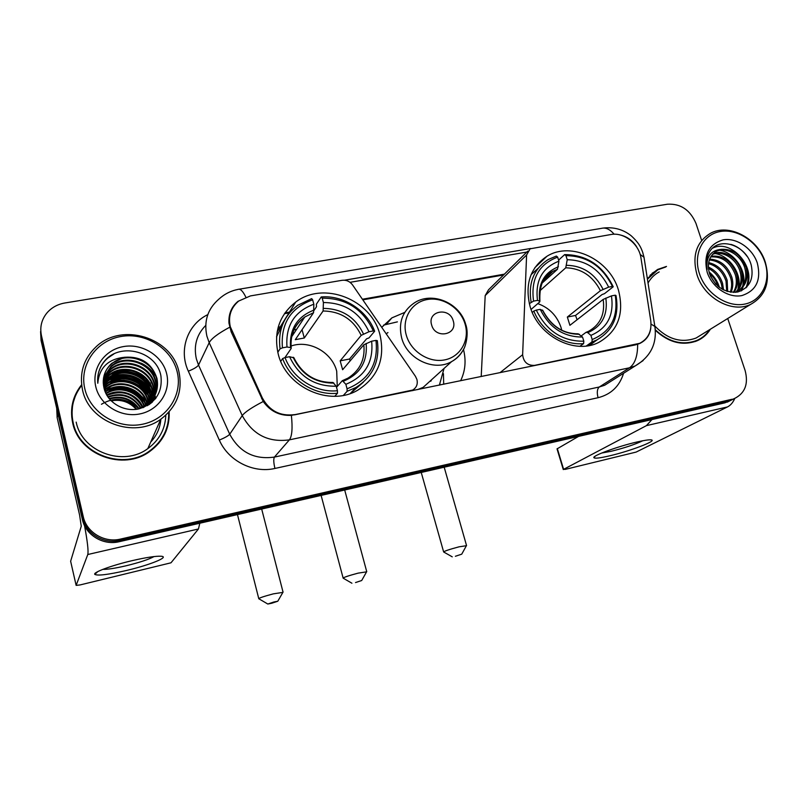 <?xml version="1.0" encoding="UTF-8"?>
<svg xmlns="http://www.w3.org/2000/svg" width="808" height="808" viewBox="0 0 808 808"><rect width="100%" height="100%" fill="white"/><g stroke="black" fill="none" stroke-linecap="round" stroke-linejoin="round"><path stroke-width="1.21" d="M294.668 414.615C280.224 416.474 269.428 410.878 262.277 397.839L230.3 326.735C228.048 316.292 230.856 307.717 238.734 301.02L250.419 295.92L342.036 280.315C346.329 279.81 349.844 281.356 352.571 284.951L415.433 376.306L416.918 379.447C417.968 384.143 416.554 387.678 412.676 390.052L294.455 414.878M530.078 306.505C538.239 336.148 574.71 354.975 598.758 342.43C617.989 331.27 624.544 313.777 618.413 289.941C609.626 259.479 571.175 241.016 547.026 256.227C530.26 267.488 524.604 284.244 530.078 306.505M278.154 353.752C285.951 387.486 329.957 407.131 357.974 390.042C378.023 377.063 385.345 358.601 379.942 334.663C371.326 299.455 323.564 280.527 295.688 302.091C279.346 315.009 273.498 332.229 278.154 353.752M439.996 383.962L439.865 385.022M463.479 349.48C466.277 360.58 465.327 371.003 460.611 380.77M443.683 384.244L443.451 373.69M610.939 234.522L530.119 248.803L526.604 254.995L522.635 354.722C523.513 362.045 527.472 365.6 534.512 365.398L639.744 343.299C648.258 338.784 651.925 331.219 650.743 320.614L640.966 257.994C639.128 243.935 623.837 231.957 610.939 234.522M381.75 327.351L391.88 317.877L404.737 312.403M280.285 326.836L278.184 327.22M527.765 251.137L488.527 289.789L485.194 295.576L481.214 376.538M81.618 384.739C72.72 395.991 69.74 408.676 72.659 422.806C78.881 454.965 123.442 471.205 149.682 451.51C163.297 441.451 169.791 428.23 169.145 411.848M164.569 434.522L167.62 424.665M655.349 330.3C668.852 342.723 682.871 346.178 697.405 340.673C702.869 338.188 707.192 334.371 710.373 329.22M698.96 339.926L701.334 338.037M650.783 328.149C649.814 335.209 646.148 340.299 639.815 343.44L635.553 344.854L291.375 415.363C279.649 415.898 270.266 411.282 263.236 401.505L231.149 331.805L228.957 323.139C228.432 313.989 231.512 306.666 238.188 301.192M619.797 234.865C626.846 236.421 632.432 240.35 636.573 246.652M144.996 385.961C136.087 379.326 126.028 376.467 114.837 377.386M112.605 377.669L108.272 378.558M107.302 378.831L105.202 379.497M104.707 379.669L103.656 380.073M40.582 331.593L41.067 340.501L82.365 519.473C85.597 535.078 103.303 545.713 119.2 541.703L724.847 402.859L734.058 398.728L728.402 401.081L119.847 540.4L728.402 401.081L734.462 398.526C745.047 393.233 748.602 383.931 745.138 370.609L727.735 318.504M82.365 519.473L82.8 518.029C86.052 533.724 103.858 544.43 119.847 540.4C103.858 544.43 86.052 533.724 82.8 518.029L41.248 338.057L82.8 518.029L83.234 516.575C86.507 532.361 104.424 543.128 120.503 539.077L731.998 399.273M40.764 329.098L41.248 338.057L40.764 329.098M344.461 280.214L530.745 248.47M350.046 282.325L527.311 251.975M666.509 266.418L657.611 269.458L647.349 278.609M701.516 240.026L695.981 223.432C690.153 209.898 680.659 203.495 667.489 204.212L64.872 302.99C57.691 304.242 51.793 307.464 47.177 312.656C41.592 319.382 39.673 327.028 41.44 335.593L83.234 516.575M654.753 271.7L652.137 273.235M75.285 396.263L71.993 406.222M149.167 393.264L145.47 389.698L149.167 393.264M143.44 388.082L133.593 382.659L143.44 388.082M124.25 380.245L114.817 379.992L124.25 380.245M724.847 402.859L730.482 400.526M155.419 398.799L154.338 396.94M153.803 396.102L153.116 395.082M152.793 394.627L151.389 392.809L151.651 402.667M150.732 392.021L147.723 388.88M146.147 387.486L135.098 380.81M125.543 378.154L113.11 378.063M111.201 378.386L107.403 379.295M106.545 379.558L104.676 380.194M103.242 381.093L104.232 380.366L103.323 380.719M126.25 570.529C108.131 574.67 97.647 575.952 94.799 574.377C92.789 572.397 111.858 565.347 132.3 560.611C146.228 557.419 155.833 555.965 161.095 556.237C170.236 556.803 149.783 565.055 126.25 570.529M102.828 569.367C107.464 569.499 115.16 568.307 125.937 565.812C139.42 562.53 148.783 559.449 154.035 556.571M84.517 525.553C87.496 541.612 88.587 551.268 87.779 554.52L76.134 585.386L80.103 584.931L170.993 562.802L198.445 528.987L87.779 554.52M199.818 523.22L198.445 528.987M70.629 561.257L81.255 526.21L79.598 515.049L57.166 417.746L56.701 408.252M149.167 404.545L148.753 403.99M148.349 403.445L146.581 401.303M145.733 400.384L141.683 396.678M139.37 394.971C131.775 389.89 123.361 387.527 114.14 387.891M111.433 388.113L106.474 389.012M105.383 389.305L104.414 389.587M177.114 371.569C171.488 348.42 145.491 332.078 120.948 336.502C96.334 340.582 79.053 365.024 84.83 388.85C90.233 412.747 117.513 429.452 142.258 424.281C167.094 419.453 183.103 394.647 177.114 371.569M178.942 371.791C171.841 337.451 121.755 321.897 96.011 346.854C83.678 358.681 79.184 373.013 82.517 389.86C88.89 422.453 134.33 439.108 160.802 419.211C176.851 406.949 182.901 391.143 178.942 371.791M151.752 383.295L151.046 382.659M145.309 378.306C137.35 373.276 128.624 370.751 119.13 370.731M72.508 406.242L71.71 417.019M81.699 385.426C73.144 396.496 70.296 408.929 73.164 422.705C79.325 454.54 123.452 470.609 149.419 451.096C162.721 441.269 169.145 428.361 168.68 412.353M104.545 390.032L105.181 389.476C118.523 377.346 143.804 385.699 147.228 403.576L147.601 405.535M104.676 390.446L105 390.163C118.322 378.053 143.561 386.386 146.975 404.232L147.076 404.677M147.137 404.98L147.278 405.717M104.091 388.385L105.888 386.699C119.321 374.498 144.794 382.931 148.248 400.94L148.823 404.778M104.192 388.799L105.707 387.396C119.119 375.215 144.541 383.628 147.985 401.606L148.531 404.97M103.737 386.769L106.616 383.891C120.139 371.609 145.793 380.124 149.278 398.253L149.914 403.96M103.818 387.163L106.434 384.598C119.938 372.337 145.541 380.831 149.015 398.93L149.652 404.212M103.464 385.184L107.343 381.033C120.978 368.68 146.814 377.275 150.318 395.536L150.904 402.798M103.525 385.578L107.161 381.75C120.766 369.418 146.551 377.993 150.056 396.223L150.672 403.091M103.333 384.002L107.898 378.861C121.604 366.458 147.581 375.104 151.116 393.466L151.48 402.818M103.232 382.033L108.848 375.195C122.675 362.691 148.894 371.438 152.459 389.971L152.318 401.818M103.242 382.426L108.656 375.932C122.463 363.449 148.632 372.175 152.187 390.678L152.136 402.152M103.273 380.467L109.615 372.205C123.543 359.621 149.955 368.458 153.55 387.123C154.722 392.021 154.348 396.96 152.459 401.95M103.252 380.861L109.423 372.953C123.331 360.398 149.692 369.206 153.278 387.84C154.389 392.476 154.106 397.183 152.449 401.97M103.414 378.912L110.393 369.165C124.432 356.51 151.035 365.428 154.671 384.234C156.096 390.426 155.217 396.465 152.035 402.344M103.373 379.295L110.201 369.933C124.21 357.298 150.773 366.196 154.389 384.962C155.742 390.779 155.025 396.506 152.237 402.152M103.656 377.356L111.181 366.085C125.331 353.349 152.136 362.358 155.792 381.295C157.59 389.799 155.57 397.425 149.722 404.162M103.586 377.74L110.989 366.862C125.099 354.146 151.864 363.125 155.51 382.033C157.207 389.779 155.58 396.92 150.642 403.485M124.634 357.267L111.918 363.216C104.666 369.832 102 377.952 103.909 387.577C106.777 402.243 123.624 412.312 138.855 408.899C155.378 403.535 162.741 392.557 160.923 375.983C156.873 351.531 120.735 341.986 104.868 360.651C99.374 367.216 97.01 374.75 97.788 383.265C99.263 367.6 108.211 358.934 124.634 357.267C140.976 356.146 151.742 363.156 156.944 378.316C158.913 388.921 155.702 397.647 147.329 404.485L137.309 409.191M103.899 376.195C105.272 371.125 107.898 366.963 111.787 363.741C126.008 350.945 152.975 360.014 156.651 379.063C158.621 389.658 155.419 398.364 147.056 405.192L142.966 407.717M110.676 400.404C121.139 398.253 129.876 401.202 136.885 409.252M111.14 400.879C121.079 399.061 129.442 401.879 136.229 409.343M109.06 398.546C121.412 395.041 131.441 398.425 139.148 408.676M109.423 399C121.331 395.849 131.068 399.122 138.612 408.838M107.767 396.768C121.796 391.84 132.916 395.577 141.127 407.959M108.06 397.203C121.685 392.648 132.552 396.294 140.653 408.151M106.707 395.041C119.372 387.709 137.219 393.607 142.915 407.171M106.949 395.466C122.139 389.436 133.977 393.405 142.481 407.384M105.838 393.344C118.917 384.164 139.602 390.991 144.541 406.313M106.04 393.769C119.039 385.052 138.996 391.648 144.147 406.535M105.121 391.678C118.402 380.558 142.077 388.385 146.036 405.394M105.282 392.092C118.534 381.467 141.451 389.032 145.672 405.636M103.303 383.608L108.09 378.134C121.816 365.711 147.844 374.377 151.379 392.779M95.798 386.8C99.96 405.071 120.786 417.857 139.754 413.949C158.792 410.312 171.185 391.314 166.61 373.538C162.317 355.712 142.248 343.127 123.402 346.592C104.484 349.783 91.344 368.579 95.798 386.8M101.444 404.263C114.605 396.516 126.896 397.889 138.309 408.394M158.651 443.441L164.145 434.26M76.184 422.119C81.982 452.026 123.503 467.054 147.824 448.602C159.297 440.148 165.287 429.038 165.792 415.251M98.374 373.417C99.98 367.135 103.172 361.984 107.918 357.954L113.857 353.995M141.289 363.186C147.409 366.115 152.257 370.478 155.823 376.276M103.757 378.386L104.878 377.548M105.505 377.114L108.908 375.144M110.979 374.205C127.361 368.993 140.713 373.256 151.025 386.992M152.227 389.062L153.934 392.85M154.207 393.617L154.661 395.082M154.873 395.859L155.459 398.748M104.868 379.932L108.323 377.942M110.423 377.013C126.533 371.953 139.673 376.144 149.854 389.567M104.252 382.699L107.747 380.709M109.888 379.77C125.715 374.882 138.653 378.992 148.712 392.112M103.636 385.426L107.181 383.426M109.353 382.487C124.907 377.76 137.643 381.8 147.571 394.607M107.828 390.416C122.563 386.153 134.694 389.981 144.248 401.889M145.622 404.05L146.278 405.232M103.969 377.922L105.252 376.993M105.969 376.508L109.918 374.346M112.423 373.336C127.725 369.014 140.35 373.033 150.308 385.386M151.833 387.769L153.894 392.062M154.217 392.92L154.752 394.567M154.843 394.9L154.984 395.435M155.005 395.506L155.621 398.546M103.303 380.76L104.606 379.81M105.343 379.326L109.353 377.144M111.888 376.144C126.896 371.993 139.309 375.932 149.126 387.961M103.273 383.093L103.98 382.588M104.717 382.093L108.787 379.911M111.373 378.912C126.078 374.922 138.269 378.78 147.955 390.496M104.111 384.83L108.242 382.639M110.868 381.639C125.28 377.811 137.259 381.598 146.793 392.991M104.99 391.325L106.656 390.577M109.423 389.587C122.957 386.234 134.279 389.789 143.39 400.253M145.147 402.748L146.49 405.091M271.761 603.233L277.78 601.233L273.781 602.021L267.812 604.03L271.761 603.233M258.802 598.799C258.762 598.092 263.62 596.445 273.367 593.85L282.881 592.385M337.259 386.456L336.704 371.195C331.987 352.177 309.191 339.532 291.001 346.046M347.076 388.799L347.107 391.304L355.823 387.547C372.892 376.72 380.053 361.095 377.316 340.653L375.973 340.39C378.508 363.893 368.872 380.033 347.076 388.799L345.854 384.305C365.075 376.417 373.67 362.045 371.64 341.208L363.822 344.784L342.632 369.731L340.188 360.833L361.196 335.35L368.983 331.734C359.772 312.413 344.582 302.677 323.412 302.535L322.22 298.162C346.076 298.142 363.115 309.07 373.326 330.926L374.659 331.219C366.761 310.08 343.501 295.071 321.231 296.95L322.22 298.162M336.512 387.305L342.35 380.649L345.854 384.305M296.637 329.3L293.839 329.947M313.999 310.474L316.524 306.737L316.342 304.242L321.231 296.95M374.659 331.219L368.973 337.936L366.61 338.794L349.521 359.025L350.187 360.833M350.359 393.466L363.368 382.184M347.107 391.304L343.43 395.344M334.785 396.284L337.481 393.244L337.451 390.729C315.898 393.062 292.627 378.427 285.032 357.57L282.638 358.56C290.486 380.447 314.928 395.809 337.481 393.244M282.638 358.56L280.77 361.307M373.326 330.926L368.983 331.734M371.64 341.208L375.973 340.39M285.032 357.57L289.587 356.712C299.031 376.659 314.575 386.507 336.219 386.234L337.451 390.729M323.412 302.535L323.099 310.979L304.293 338.007L302.051 329.684M293.88 357.863L289.587 356.712M336.219 386.234L332.977 382.477C315.181 382.568 302.091 374.225 293.708 357.449M284.062 321.271L276.518 336.865M277.79 352.298L280.053 348.844L282.446 347.844C280.507 323.806 290.577 307.808 312.646 299.829L311.676 298.617L297.607 305.343C283.679 316.069 277.821 330.563 280.053 348.844M312.646 299.829L313.847 304.212C294.385 311.474 285.436 325.735 286.991 346.996L282.446 347.844M304.293 338.007L295.294 339.663L313.575 312.666L313.847 304.212M286.991 346.996L290.516 347.591L291.203 348.42L284.941 357.601M293.183 331.775L293.698 333.724M349.521 359.025L340.188 360.833M455.389 556.268L461.742 554.167L455.389 556.268M443.663 552.015C444.117 551.177 449.238 549.45 459.035 546.824L466.398 545.703M561.742 330.219L560.994 327.351C556.954 315.665 549.218 307.757 537.785 303.626M592.193 339.532L591.941 341.925L596.516 340.107C612.999 330.805 619.494 315.948 615.999 295.526L615.211 295.193C618.554 316.918 610.888 331.694 592.193 339.532L590.9 335.381C607.384 328.321 614.231 315.16 611.434 295.9L603.162 299.425L569.913 325.321L567.347 317.039L600.405 290.688L608.646 287.133C599.617 269.195 585.81 260.055 567.226 259.721L565.964 255.671C586.901 255.883 602.384 266.135 612.424 286.436L613.221 286.779C602.768 265.499 586.578 254.773 564.64 254.611L565.964 255.671M581.245 335.896L586.083 332.3L587.77 332.654L590.9 335.381M613.221 286.779L604.435 293.698L602.091 294.526L575.538 315.463L577.084 319.736M589.517 345.481L597.233 339.754M558.591 260.136L564.64 254.611M591.941 341.925L586.295 345.996M579.922 346.279L583.598 343.612L583.841 341.208C562.449 341.441 546.602 331.068 536.3 310.1L533.835 311.06C541.794 331.31 563.944 345.723 583.598 343.612M533.835 311.06L532.26 312.413M612.424 286.436L608.646 287.133M611.434 295.9L615.211 295.193M536.3 310.1L540.239 309.353C549.49 327.836 563.59 337.067 582.548 337.047L583.841 341.208M567.226 259.721L565.762 267.791L539.724 290.91M542.663 310.605L540.239 309.353M582.548 337.047L578.205 333.815C562.944 333.845 551.086 325.957 542.623 310.161M538.219 268.216L531.098 274.659M529.301 303.667L533.553 301.111C530.654 278.942 538.694 264.277 557.651 257.116L556.338 256.055L548.178 259.54C533.775 268.902 528.089 283.083 531.098 302.081M557.651 257.116L558.914 261.176C542.208 267.701 535.068 280.77 537.492 300.374L533.553 301.111M541.905 283.265L557.48 269.266L558.914 261.176M537.492 300.374L539.916 301.263L539.613 302.041L531.068 309.444M575.538 315.463L567.347 317.039M355.53 582.558L361.691 580.518L355.53 582.558M343.168 578.205C343.349 577.437 348.319 575.761 358.096 573.145L366.569 571.842M453.248 320.917C449.642 306.626 427.008 310.747 431.634 324.968C435.29 339.411 457.984 335.037 453.248 320.917M387.951 332.573L386.184 333.795M397.405 321.857L383.548 325.129M430.785 381.275L431.573 379.75M439.38 385.123L444.046 368.458M412.05 390.628L413.11 390.517M417.645 389.587L423.21 387.315L432.856 378.578M609.656 455.823C599.799 458.116 594.526 458.722 593.85 457.631C592.506 455.682 617.948 446.359 636.633 442.077C643.976 440.37 648.774 439.633 651.056 439.865C658.257 440.4 630.29 451.076 609.656 455.823M601.667 453.046L611.242 451.268C624.584 447.935 635.098 444.43 642.784 440.754M651.935 419.574L646.43 425.634L563.61 469.337L565.307 469.367L636.108 452.086L727.452 406.939L646.43 425.634M734.805 398.394C732.987 402.546 730.533 405.394 727.452 406.939M563.287 469.569L557.035 448.884L578.558 436.401M764.742 261.56C758.278 242.37 737.643 228.351 720.271 231.512C702.798 234.381 692.83 254.116 699.476 273.771C705.859 293.476 727.311 307.767 744.754 304.091C762.287 300.707 771.448 280.699 764.742 261.56M765.226 261.944C757.722 238.138 728.806 222.937 710.313 233.391C696.355 242.047 691.911 255.823 696.991 274.72C704.111 298.122 732.078 313.514 750.491 304.464C765.812 295.88 770.731 281.709 765.226 261.944M659.207 271.922C654.45 274.468 650.723 278.174 648.046 283.032M652.41 273.548L649.965 275.346M665.772 266.973L657.833 269.811L647.44 279.204M708.323 267.044C715.262 270.165 720.019 275.609 722.574 283.345L723.554 289.951M708.404 268.367C714.787 271.71 719.13 276.952 721.433 284.113L722.362 289.325M708.636 262.63C717.514 264.65 723.685 270.529 727.16 280.265L727.665 291.536M708.475 263.63C716.908 265.963 722.746 271.761 726.008 281.043L726.715 291.244M709.626 259.136C720.09 259.691 727.483 265.691 731.806 277.144C733.341 282.376 733.109 287.406 731.109 292.233M709.323 259.944C719.423 260.903 726.533 266.892 730.644 277.932C732.068 282.77 731.957 287.507 730.301 292.122M711.101 256.247C722.807 255.005 731.28 260.913 736.522 273.993C738.431 280.851 737.583 286.991 733.977 292.395M710.687 256.924C722.12 256.156 730.341 262.115 735.341 274.781C737.159 281.214 736.482 287.082 733.321 292.395M712.969 253.863C722.948 248.874 737.664 257.722 741.29 270.791C743.491 279.346 741.895 286.365 736.502 291.85M712.474 254.419C722.453 250.046 736.543 258.873 740.098 271.589C742.229 279.78 740.805 286.618 735.825 292.122M721.524 249.319L717.12 250.793C709.222 255.57 706.707 263.256 709.565 273.821C715.433 287.153 724.867 293.203 737.866 291.961C749.582 287.88 754.046 278.972 751.258 265.236C746.158 244.945 719.181 236.29 709.919 251.258C706.606 256.55 705.667 262.691 707.111 269.69C705.808 257.005 710.616 250.207 721.524 249.319C732.947 248.803 741.148 254.874 746.127 267.539C748.703 278.659 745.693 286.668 737.088 291.587L735.189 292.344M714.625 252.379L716.14 251.5C726.129 246.167 741.219 255.065 744.915 268.357C747.461 279.336 744.532 287.305 736.098 292.264M709.464 273.508C713.636 277.003 716.484 281.265 718.009 286.305M710.464 276.185L715.898 284.315M707.202 272.326C712.111 287.406 728.493 298.344 741.875 295.576C756.308 290.789 761.449 279.921 757.288 262.954C752.339 248.177 736.431 237.401 723.089 239.865C708.535 244.289 703.233 255.116 707.202 272.326M696.183 341.188L698.748 339.552M655.308 329.735C668.711 342.259 682.679 345.784 697.223 340.289C702.344 337.966 706.465 334.441 709.575 329.714M654.763 325.917C667.59 339.39 681.376 343.42 696.132 338.007L702.071 334.34M730.876 244.39C737.128 246.167 742.542 250.167 747.107 256.378M744.572 263.529C748.723 271.7 749.188 279.8 745.996 287.83M739.128 265.569C742.936 272.296 744.107 279.295 742.633 286.577M742.35 287.699L741.178 290.91M732.745 266.185C737.795 273.538 739.502 281.346 737.886 289.597M737.593 290.739L737.169 292.102M709.293 272.963C713.656 276.841 716.736 281.426 718.544 286.749M712.646 248.157C730.796 238.703 756.571 266.711 746.754 287.093M719.918 250.248C733.977 252.389 746.865 270.438 743.421 285.305M743.077 286.85L741.704 290.678M715.383 253.591C729.301 255.742 742.027 273.579 738.674 288.315M738.32 289.88L737.654 292.011M709 271.872C714.12 276.144 717.605 281.325 719.453 287.446M231.906 331.24L231.371 332.28M262.277 397.839L261.671 398.718M485.194 295.576L526.604 254.995M499.99 372.68L522.635 354.722M637.653 344.289C637.663 356.076 634.947 363.913 629.503 367.791L289.385 439.855C268.357 442.703 252.651 434.613 242.249 415.605L209.191 342.673L206.888 336.118C203.727 321.342 207.616 309.111 218.554 299.414C224.149 294.203 230.674 290.85 238.138 289.375C240.329 288.547 242.895 291.132 245.834 297.122M205.727 325.442C196.627 334.663 193.506 345.804 196.354 358.853L198.526 365.065L229.724 434.239C239.542 452.248 254.439 459.863 274.417 457.086L599.294 386.992L604.657 385.254L611.272 381.063M229.613 327.28C218.301 333.34 211.494 338.471 209.191 342.673L198.526 365.065C197.182 366.973 193.779 369.014 188.335 371.185C178.406 350.056 187.557 324.301 207.808 314.625M614.12 234.229C609.868 229.199 605.596 227.25 601.303 228.391L239.148 289.214M623.574 373.286C619.544 386.264 611.04 394.405 598.072 397.708L274.932 468.448C273.589 462.742 273.417 458.954 274.417 457.086L289.385 439.855C292.052 436.28 292.718 428.119 291.375 415.363M651.056 324.099L654.854 326.472L655.197 328.745M643.128 360.58L635.088 365.994L629.503 367.791L599.294 386.992C597.132 388.971 596.728 392.536 598.072 397.708M274.932 468.448C253.328 473.569 228.3 460.924 219.332 440.087C224.776 437.815 228.24 435.865 229.724 434.239L242.249 415.605C244.864 412.11 251.864 407.404 263.236 401.505M640.148 254.409L644.006 257.277L644.42 259.924M219.332 440.087L188.335 371.185M41.44 335.593L41.067 340.501M120.503 539.077L119.2 541.703M504.394 274.154L362.398 299.233M289.446 312.12L284.982 312.908M57.812 413.07L57.166 417.746M70.619 561.176L76.134 585.386M57.055 416.938L57.671 412.464M150.692 442.107C156.772 435.542 160.166 427.897 160.873 419.16M149.349 404.424L148.702 403.546M148.268 402.97L146.369 400.718M145.46 399.748L140.986 395.809M138.309 393.951C131.371 389.628 123.786 387.507 115.534 387.577M112.443 387.759L107.01 388.638M105.838 388.931L104.343 389.365M155.277 398.98L154.247 397.223M153.762 396.465L153.116 395.496M152.813 395.072L151.51 393.344M150.894 392.597L148.117 389.628M146.703 388.315L137.986 382.447M122.24 378.053L116.413 378.003M113.463 378.285L112.251 378.457M110.514 378.78L106.989 379.669M106.181 379.922L104.434 380.528M104.03 380.689L103.252 380.992M156.055 397.97L154.843 395.95M154.581 395.536L154.136 394.88M153.924 394.577L153.015 393.334M152.591 392.789L150.985 390.87M149.924 389.739L145.864 386.042M143.582 384.356C135.542 378.922 126.634 376.397 116.847 376.76M114.18 376.983L109.211 377.841M108.12 378.104L105.767 378.8M105.212 378.982L104.01 379.417M342.592 380.568L348.036 378.094C360.014 370.367 365.277 359.267 363.822 344.784M363.499 333.977C355.308 317.211 341.986 308.676 323.543 308.393M343.491 381.184C360.146 374.165 367.691 361.58 366.135 343.43M293.102 357.257C301.475 374.508 315.08 383.123 333.896 383.093M361.196 335.35C353.338 319.433 340.643 311.302 323.099 310.979M313.999 310.08C297.162 316.615 289.335 329.119 290.516 347.591M313.575 312.666L304.788 317.019C295.88 323.533 291.254 332.462 290.92 343.824M586.436 332.179L588.668 331.24C600.364 324.594 605.192 313.989 603.162 299.425M603.051 289.315C595.041 273.74 582.932 265.731 566.721 265.287M587.77 332.654C602.041 326.371 608.06 314.837 605.828 298.061M542.42 310.07C550.601 326.058 562.944 334.138 579.447 334.31M600.405 290.688C592.729 275.902 581.184 268.266 565.762 267.791M558.429 266.761C543.976 272.629 537.734 284.083 539.683 301.131M557.48 269.266L552.763 271.377L542.865 281.325M465.075 324.059C460.469 308.06 442.875 296.607 427.22 299.526C411.494 302.202 401.526 318.867 406.293 335.169C410.817 351.52 428.998 363.156 444.723 359.883C460.52 356.853 469.913 340.006 465.075 324.059M423.21 387.315L451.561 361.651C456.278 358.944 460.025 355.267 462.812 350.621C465.065 348.177 469.387 334.35 465.691 324.341C459.893 302.647 431.482 290.739 413.797 303.273C402.273 311.423 398.223 322.947 401.637 337.845C407 359.106 434.078 371.882 451.561 361.651C457.035 358.661 461.115 354.359 463.832 348.763M557.308 448.551L563.61 469.337M411.898 390.769L412.676 390.052M386.719 323.877L391.88 317.877M639.744 343.299L638.997 343.794M277.124 331.916L295.688 302.091M534.815 267.721L547.026 256.227M611.464 380.942L635.088 365.994C650.602 356.803 657.187 343.632 654.854 326.472L644.006 257.277L642.653 252.177C641.077 248.177 639.795 243.683 631.179 235.764C623.12 229.391 613.757 226.826 603.111 228.068M734.462 398.526L727.301 402.121M503.576 274.962L362.822 299.849M288.951 312.908L284.426 313.706M654.419 271.882L657.611 269.458M97.758 571.62L94.799 574.377M147.056 405.192L147.329 404.485M105 390.163L105.181 389.476M105.717 387.396L105.888 386.699M106.434 384.598L106.616 383.891M107.161 381.75L107.343 381.033M107.908 378.861L108.09 378.134M108.656 375.932L108.848 375.195M109.423 372.953L109.615 372.205M110.201 369.933L110.393 369.165M110.989 366.852L111.191 366.085M111.787 363.741L111.918 363.216M149.036 451.955L149.419 451.096M147.824 448.602L160.802 419.211M277.78 601.233L283.093 592.022M261.681 509.04L283.012 592.001M350.339 393.466L355.823 387.547M291.183 347.844C290.193 334.381 294.728 324.099 304.788 317.019L291.678 336.764M237.461 514.595L258.742 598.546M267.711 603.97L258.903 598.809M461.742 554.167L466.559 545.41M444.188 467.206L466.499 545.39M588.86 345.602L596.516 340.107M539.916 301.263C539.148 285.638 543.43 275.68 552.763 271.377L544.39 278.932M421.241 472.458L443.612 551.824M452.258 556.843L443.744 552.026M361.691 580.518L366.761 571.509M344.693 490.012L366.691 571.498M321.119 495.415L343.107 577.972M351.914 583.225L343.259 578.215M595.284 456.146L593.85 457.631M736.038 292.264L737.088 291.587M716.14 251.5L717.12 250.793M695.112 341.582L697.223 340.289M696.132 338.007L750.491 304.464"/></g></svg>
